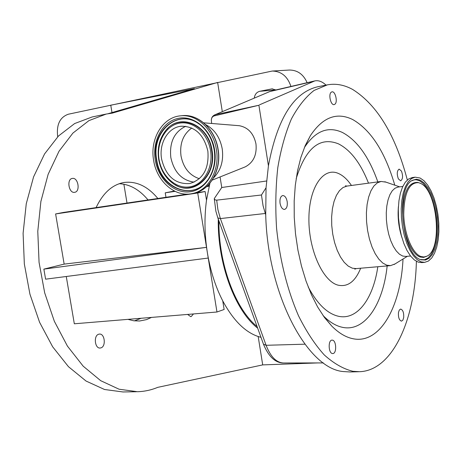 <?xml version="1.0" encoding="UTF-8"?>
<svg xmlns="http://www.w3.org/2000/svg" width="462" height="462" viewBox="0 0 462 462"><rect width="100%" height="100%" fill="white"/><g stroke="black" fill="none" stroke-linecap="round" stroke-linejoin="round"><path stroke-width="0.69" d="M327.154 84.898L317.96 86.717C293.78 92.221 277.269 118.584 268.428 165.8L266.054 187.751L265.714 214.842C267.729 294.912 307.294 368.699 343.283 371.558L349.988 371.956L358.76 371.725M407.328 179.989C395.501 135.175 377.298 105.013 352.72 89.495C344.282 84.858 335.822 83.31 327.344 84.864L314.085 90.425C305.648 96.974 298.094 106.479 291.418 118.93C285.429 132.952 280.884 149.203 277.789 167.677C275.652 187.093 275.254 207.351 276.582 228.453C280.007 260.747 287.318 289.853 298.51 315.771C306.358 331.543 314.94 344.588 324.255 354.92C333.778 363.484 343.324 368.947 352.899 371.304L359.552 371.708C392.417 370.639 415.055 320.31 416.383 261.319M265.714 214.842L263.069 205.798L261.463 194.993L266.054 187.751M261.463 194.993L216.684 200.144L214.807 199.792L214.316 198.516L221.76 187.508L266.568 180.988M214.322 198.908L215.881 211.221L217.845 217.943L220.386 218.578L266.095 345.287C270.576 356.791 276.397 362.687 283.57 362.988L323.406 362.918M268.428 165.8L258.899 105.249L214.166 115.922L215.448 114.64L258.899 105.249M211.683 123.475L211.371 120.773C211.25 118.249 212.179 116.632 214.166 115.922M221.76 187.508L220.068 176.958M238.225 125.624L239.258 125.704C248.14 127.408 253.707 133.472 255.971 143.907C257.022 154.839 253.447 162.491 245.235 166.863L244.375 167.209M205.636 124.578C214.524 129.337 220.056 137.445 222.234 148.903C223.752 160.828 220.859 170.484 213.565 177.87M153.615 160.343C149.705 139.068 162.56 117.123 180.573 115.829C196.621 113.854 213.496 129.487 216.407 149.659C220.028 170.183 208.345 190.737 192.163 193.584C175.029 197.511 156.682 181.323 153.615 160.343M161.585 158.986C158.726 143.376 168.087 127.345 181.179 126.224C194.958 126.23 203.852 134.529 207.86 151.114C209.211 168.555 203.17 179.366 189.732 183.558C175.208 184.407 165.829 176.218 161.585 158.986M194.098 182.167C181.814 180.33 174.053 172.135 170.83 157.577C169.265 142.348 174.226 131.913 185.712 126.27M199.365 178.707C189.553 175.445 183.437 167.879 181.017 156.006C179.539 143.63 183.125 134.298 191.776 128.02M211.33 119.993L211.371 120.773M331.196 92.233C328.164 94.433 330.838 105.567 334.153 104.597L334.95 104.193C337.947 101.94 335.285 90.887 331.959 91.851L331.196 92.233M401.455 171.073L399.139 169.121C396.933 170.738 396.679 173.995 398.377 178.898L400.675 180.821C402.881 179.216 403.141 175.964 401.455 171.073M403.69 317.602C403.944 312.693 402.922 309.852 400.623 309.072L399.272 310.071L398.458 312.583C398.198 317.498 399.22 320.351 401.513 321.136L402.876 320.131L403.69 317.602M332.415 353.534L332.79 353.557C336.838 353.696 336.498 340.609 332.449 340.153L332.034 340.124C327.985 339.986 328.355 353.164 332.415 353.534M280.059 203.332C280.884 207.305 282.369 209.338 284.517 209.43C286.74 208.651 287.635 206.052 287.191 201.646C286.376 197.661 284.881 195.628 282.721 195.542C280.509 196.321 279.62 198.92 280.059 203.332M394.796 185.181C385.1 152.044 371.078 130.174 352.737 119.566C336.856 111.787 322.736 117.146 310.389 135.655L305.203 145.64L300.883 157.421L297.545 170.773L295.287 185.424L294.173 201.051L294.242 217.313L295.507 233.824L297.938 250.202L301.472 266.06L306.023 281.04L311.475 294.796L317.683 307.045L324.503 317.538L331.774 326.085C338.738 333.056 345.772 337.26 352.876 338.704C379.839 344.496 400.773 307.011 403.014 259.003M385.995 182.143L381.069 181.456L377.287 182.883L373.85 186.047L370.922 190.846L368.636 197.089L367.099 204.516L366.395 212.803L366.557 221.587L367.579 230.457L369.421 239.01L371.997 246.87L375.173 253.673L378.811 259.13L382.744 263.022L386.792 265.205L390.517 265.633L395.016 263.941M402.795 186.446L398.025 187.075L394.981 188.225L392.221 190.818L389.876 194.756L388.045 199.879L386.827 205.977L386.272 212.78L386.411 219.993L387.243 227.281L388.727 234.326L390.794 240.8L393.353 246.431L396.281 250.958L399.445 254.21L402.708 256.052L405.815 256.439L410.539 256.006M415.124 177.177L411.503 178.592L408.223 181.768L405.44 186.596L403.28 192.897L401.848 200.398L401.218 208.778L401.426 217.66L402.46 226.64L404.279 235.302L406.791 243.266L409.886 250.167L413.409 255.705L417.203 259.667L421.107 261.89L424.688 262.347L428.407 261.047L431.739 257.958L434.551 253.234L436.734 247.101L438.201 239.842L438.9 231.757L438.813 223.192L437.941 214.483L436.324 205.994L434.026 198.065L431.133 191.025L427.76 185.17L424.041 180.775L420.131 178.032L415.124 177.177L412.271 177.564L408.639 178.973L405.347 182.149L402.552 186.977L400.387 193.266L398.943 200.756L398.308 209.124L398.51 217.989L399.543 226.952L401.363 235.603L403.88 243.555L406.982 250.439L410.51 255.971L414.316 259.921L418.226 262.139L421.818 262.595L424.572 262.352M420.16 180.099L416.308 179.233L412.618 180.255C394.964 187.422 402.206 255.642 421.078 259.765L425.485 260.048L429.117 258.2L432.288 254.504L434.863 249.157L436.729 242.44L437.803 234.679L438.051 226.236L437.456 217.504L436.059 208.87L433.91 200.739L431.115 193.474L427.789 187.422L424.076 182.888L420.16 180.099M421.044 256.554L424.006 256.988L426.83 256.208C442.948 249.688 437.439 189.628 420.195 183.235L418.572 182.663C409.061 182.357 404.117 193.029 403.736 214.68C404.29 234.332 412.468 253.759 421.044 256.554M259.517 104.822L314.801 80.908C318.514 80.151 322.257 81.56 326.028 85.124M257.103 326.559C235.308 308.968 218.486 263.871 218.896 220.865M221.696 187.116L221.546 187.826M218.278 219.15C217.44 263.588 235.014 310.637 257.68 328.164M209.91 183.241L206.508 200.208C204.227 217.123 204.516 234.627 207.374 252.708C210.366 270.744 215.488 286.804 222.748 300.889C233.899 321.564 246.65 333.708 260.995 337.329M174.422 191.054L165.229 192.821L165.962 197.291M222.309 111.665L217.642 82.444L112.226 113.15L106.277 114.039L88.918 120.622L72.892 133.102L59.032 151.213L48.135 174.33L40.887 201.472L37.78 231.329L39.062 262.358L44.693 292.885L54.343 321.281L67.423 346.096L83.172 366.164L100.693 380.682L119.081 389.223L137.457 391.718C144.485 391.51 151.247 390.055 157.738 387.352L262.705 364.893L258.183 336.532M127.928 319.358L133.813 320.79L139.651 320.992L146.494 319.629L151.524 317.411M157.86 198.487C147.707 186.313 136.457 180.977 124.099 182.473L123.741 182.536C112.208 184.713 102.997 193.07 96.102 207.605M74.694 192.308C80.619 191.615 78.188 177.165 72.349 178.424L72.32 178.424C66.372 179.06 68.809 193.601 74.642 192.319L74.694 192.308M100.976 347.863C106.231 346.402 104.782 333.385 99.44 334.078L98.672 334.228C93.393 335.591 94.785 348.7 100.133 348.03L100.976 347.863M187.601 314.431L190.69 316.62L191.268 316.499L193.468 313.946M222.748 300.889L224.134 309.476L216.967 312.006L208.235 258.044L45.594 279.181L43.867 269.121L64.16 264.114L55.613 213.946L63.623 212.405L187.52 194.109M216.967 312.006L74.318 323.787L66.268 276.495M105.965 114.102L92.105 116.978L74.648 123.55L58.518 135.961L44.566 153.933L33.587 176.848L26.265 203.73L23.1 233.287L24.336 263.987L29.938 294.184L39.576 322.28L52.674 346.823L68.457 366.678L86.042 381.04L104.51 389.495L122.984 391.961L136.371 391.736M119.208 183.714C129.828 184.228 139.443 189.634 148.048 199.936M141.147 318.266L134.419 320.865M111.983 112.572L110.759 105.192L194.381 88.629L108.125 113.692M127.004 203.043L123.88 184.205M290.939 86.458C287.578 76.415 281.341 71.275 272.228 71.044L68.324 114.224C60.054 117.169 56.48 124.359 57.583 135.793L57.744 136.752M262.705 364.893L317.862 362.924M64.16 264.114L206.514 247.366L43.867 269.121M209.35 185.395L207.715 185.637M259.777 91.285L275.86 89.94L271.956 88.877L259.777 91.285C256.653 92.14 254.81 94.427 254.25 98.135M307.132 82.692C303.413 74.33 297.534 70.109 289.501 70.039L289.131 70.062M165.229 192.821L175.04 191.355M206.67 186.625L209.142 186.255M208.235 258.044L197.719 192.995L55.613 213.946M194.762 193.041L205.105 191.511L197.719 192.995M206.508 200.208L205.105 191.511M216.684 200.144L217.897 209.598L220.386 218.578L265.24 213.479M181.705 115.714L182.172 115.662C198.204 113.692 215.061 129.291 217.966 149.428C221.575 169.906 209.898 190.425 193.734 193.272L193.457 193.33M155.272 160.06C152.004 140.893 162.543 121.344 178.407 118.336C194.219 115.026 211.521 129.839 214.616 149.965C217.954 170.051 206.231 189.634 190.309 191.73C174.428 194.121 158.31 179.273 155.272 160.06M156.323 159.887C150.075 129.914 180.994 105.867 201.958 126.409C208.443 132.507 212.526 140.384 214.206 150.04C215.679 160.175 214.102 169.259 209.477 177.31C195.657 202.454 159.979 189.755 156.323 159.887M207.45 180.33C192.284 201.49 160.233 187.676 156.733 159.823C151.005 131.884 177.939 107.906 199.053 124.041M166.776 129.406C180.746 112.693 208.76 125.052 212.052 150.416C216.921 175.918 193.624 196.691 175.156 184.794M211.642 150.479C216.765 177.131 191.204 197.742 172.817 183.316C165.292 177.737 160.591 169.797 158.714 159.482C157.161 148.7 159.263 139.357 165.026 131.456C178.205 112.451 208.241 123.989 211.642 150.479M159.061 159.419C156.225 142.735 165.431 125.774 179.198 123.21C192.92 120.397 207.86 133.252 210.545 150.658C213.438 168.029 203.338 185.019 189.524 186.891C175.751 189.022 161.7 176.132 159.061 159.419M211.33 120.397C211.33 117.874 212.445 116.037 214.686 114.894L269.542 91.661L214.899 114.807M217.908 218.128L263.473 344.184L266.095 345.287L304.868 344.19M323.088 315.575L323.348 315.835C329.568 322.083 335.88 325.895 342.273 327.281C364.68 332.374 383.108 304.539 387.173 265.921M377.824 181.895C368.947 156.837 357.161 140.367 342.475 132.496C328.136 125.86 315.459 130.85 304.441 147.465L310.389 135.655M308.194 286.948C317.169 303.759 327.148 313.507 338.132 316.193C357.114 320.772 373.256 298.833 377.806 266.736M368.509 183.16C360.614 163.126 350.589 150.017 338.427 143.832C319.762 136.417 305.671 148.042 296.159 178.707M351.449 185.47C347.441 179.51 343.081 175.502 338.375 173.446C323.435 166.684 309.014 187.295 308.899 218.584C308.558 249.803 322.915 281.497 338.184 285.187C347.794 287.168 355.284 281.508 360.655 268.22M346.327 186.111L345.409 185.782L346.927 186.088L343.023 187.508L339.466 190.639L336.423 195.362L334.026 201.501L332.403 208.795L331.629 216.926L331.745 225.531L332.756 234.222L334.603 242.602L337.208 250.288L340.442 256.941L344.161 262.277L348.192 266.077L352.356 268.197L356.196 268.607L390.396 265.644M398.411 206.572C397.505 217.053 398.642 227.31 401.836 237.335M420.582 259.58L424.555 259.736L428.159 257.912L431.306 254.25L433.858 248.954L435.706 242.307L436.775 234.621L437.023 226.264L436.434 217.619L435.048 209.072L432.923 201.022L430.151 193.832L426.853 187.843L423.175 183.35L419.288 180.602L416.014 179.747L413.883 179.943L411.804 180.763L412.618 180.255M418.595 182.669L417.677 182.392C408.056 182.08 403.049 192.856 402.662 214.726C403.222 234.586 411.492 254.21 420.166 257.022L423.579 257.421L426.721 256.266M269.739 91.574L313.161 81.451M271.211 88.981L272.597 88.866M214.322 198.903L214.356 199.85M215.881 211.221L217.845 217.943M239.258 125.704L203.69 122.828M180.573 115.829L182.172 115.662C198.371 113.687 215.246 129.325 218.133 149.399C221.737 169.825 210.066 190.373 193.734 193.272L192.163 193.584M201.958 126.409C208.426 132.496 212.503 140.373 214.189 150.04C215.656 160.193 214.085 169.283 209.477 177.31M165.026 131.456C159.24 139.385 157.126 148.729 158.685 159.482C160.551 169.779 165.263 177.72 172.817 183.316M245.235 166.863L212.214 180.111M263.559 344.433C268.676 356.635 275.242 362.82 283.264 362.988M355.486 268.728L354.776 269.184L356.196 268.607M346.927 186.088L381.069 181.456M399.665 186.856L384.817 181.739M420.576 259.575L421.563 259.921M407.403 256.295L394.109 264.507M323.077 315.552L331.774 326.085M139.651 320.992L139.293 321.015M272.228 71.044L289.501 70.039M271.91 90.881L314.686 80.937"/></g></svg>

